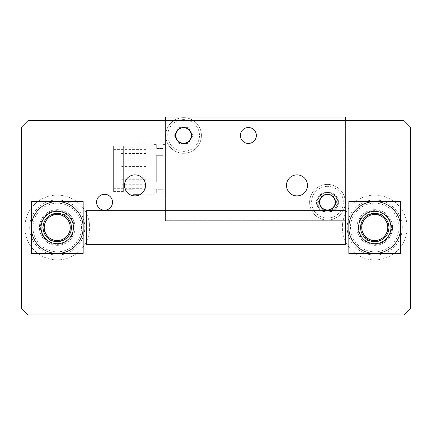<?xml version="1.0" encoding="UTF-8"?>
<svg xmlns="http://www.w3.org/2000/svg" width="432" height="432" viewBox="0 0 432 432"><rect width="100%" height="100%" fill="white"/><g stroke="black" fill="none" stroke-linecap="round" stroke-linejoin="round"><path stroke-width="0.32" stroke-dasharray="2.16 1.62" d="M400.68 253.422L348.84 253.422L348.84 201.582L400.68 201.582L400.68 253.422M363.307 216.049A16.2 16.2 0 0 1 390.96 227.502A16.2 16.2 0 0 1 359.791 233.701A16.2 16.2 0 0 1 363.307 216.049M83.16 253.422L31.32 253.422L31.32 201.582L83.16 201.582L83.16 253.422M45.787 216.049A16.2 16.2 0 0 1 73.44 227.502A16.2 16.2 0 0 1 42.271 233.701A16.2 16.2 0 0 1 45.787 216.049M392.58 227.502A17.82 17.82 0 0 1 357.372 231.412A17.82 17.82 0 0 1 372.794 209.79A17.82 17.82 0 0 1 392.58 227.502M374.76 211.302A16.2 16.2 0 0 1 388.789 235.602A16.2 16.2 0 0 1 360.731 235.602A16.2 16.2 0 0 1 374.76 211.302M374.76 199.962A27.54 27.54 0 0 1 398.612 241.272A27.54 27.54 0 0 1 350.908 241.272A27.54 27.54 0 0 1 374.76 199.962A27.54 27.54 0 0 0 350.908 241.272A27.54 27.54 0 0 0 398.612 241.272A27.54 27.54 0 0 0 374.76 199.962M382.244 214.542L367.276 214.542L359.797 227.502L367.276 240.462L382.244 240.462L389.723 227.502L382.244 214.542L389.723 227.502L382.244 240.462L367.276 240.462L359.797 227.502L367.276 214.542L382.244 214.542M75.06 227.502A17.82 17.82 0 0 1 39.852 231.412A17.82 17.82 0 0 1 51.435 210.654A17.82 17.82 0 0 1 75.06 227.502M57.24 211.302A16.2 16.2 0 0 1 71.269 235.602A16.2 16.2 0 0 1 43.211 235.602A16.2 16.2 0 0 1 57.24 211.302M57.24 199.962A27.54 27.54 0 0 1 81.092 241.272A27.54 27.54 0 0 1 33.388 241.272A27.54 27.54 0 0 1 57.24 199.962A27.54 27.54 0 0 0 33.388 241.272A27.54 27.54 0 0 0 81.092 241.272A27.54 27.54 0 0 0 57.24 199.962M64.724 214.542L49.756 214.542L42.277 227.502L49.756 240.462L64.724 240.462L72.203 227.502L64.724 214.542L72.203 227.502L64.724 240.462L49.756 240.462L42.277 227.502L49.756 214.542L64.724 214.542M191.565 135.486A7.965 7.965 0 0 1 179.615 142.387A7.965 7.965 0 0 1 179.615 128.585A7.965 7.965 0 0 1 191.565 135.486M183.6 117.666A17.82 17.82 0 0 1 199.033 144.396A17.82 17.82 0 0 1 168.167 144.396A17.82 17.82 0 0 1 183.6 117.666A17.82 17.82 0 0 0 168.167 144.396A17.82 17.82 0 0 0 199.033 144.396A17.82 17.82 0 0 0 183.6 117.666M188.276 127.386L178.924 127.386L174.247 135.486L178.924 143.586L188.276 143.586L192.953 135.486L188.276 127.386L192.953 135.486L188.276 143.586L178.924 143.586L174.247 135.486L178.924 127.386L188.276 127.386M165.456 117.018L345.6 117.018L345.6 220.698L165.456 220.698L165.456 117.018M327.456 184.41A17.82 17.82 0 0 0 312.023 211.14A17.82 17.82 0 0 0 342.889 211.14A17.82 17.82 0 0 0 327.456 184.41A17.82 17.82 0 0 1 342.889 211.14A17.82 17.82 0 0 1 312.023 211.14A17.82 17.82 0 0 1 327.456 184.41M410.4 127.062L410.4 308.502L403.92 314.982L28.08 314.982L21.6 308.502L21.6 127.062L28.08 120.582L403.92 120.582L410.4 127.062M345.6 244.35L86.4 244.35L86.4 210.654L345.6 210.654L345.6 244.35M165.456 120.582L165.456 220.698L345.6 220.698L345.6 213.381A32.4 32.4 0 0 0 342.36 227.502A32.4 32.4 0 0 1 390.96 199.444A32.4 32.4 0 0 1 390.96 255.56A32.4 32.4 0 0 1 342.36 227.502A32.4 32.4 0 0 0 386.575 257.672A32.4 32.4 0 0 0 398.542 205.502A32.4 32.4 0 0 0 345.6 213.381L345.6 120.582M51.435 210.654A17.82 17.82 0 0 0 45.549 240.953A17.82 17.82 0 0 0 74.731 230.899A17.82 17.82 0 0 0 51.435 210.654M24.84 227.502A32.4 32.4 0 0 0 73.44 255.56A32.4 32.4 0 0 0 73.44 199.444A32.4 32.4 0 0 0 24.84 227.502A32.4 32.4 0 0 1 73.44 199.444A32.4 32.4 0 0 1 73.44 255.56A32.4 32.4 0 0 1 24.84 227.502M286.497 185.382A10.503 10.503 0 0 0 302.254 194.481A10.503 10.503 0 0 0 302.254 176.283A10.503 10.503 0 0 0 286.497 185.382M124.497 185.382A10.503 10.503 0 0 0 140.254 194.481A10.503 10.503 0 0 0 140.254 176.283A10.503 10.503 0 0 0 124.497 185.382M335.421 202.23A7.965 7.965 0 0 1 323.471 209.131A7.965 7.965 0 0 1 323.471 195.329A7.965 7.965 0 0 1 335.421 202.23M240.435 135.486A7.965 7.965 0 0 0 252.385 142.387A7.965 7.965 0 0 0 252.385 128.585A7.965 7.965 0 0 0 240.435 135.486M96.579 202.23A7.965 7.965 0 0 0 108.529 209.131A7.965 7.965 0 0 0 108.529 195.329A7.965 7.965 0 0 0 96.579 202.23M380.565 244.35A17.82 17.82 0 0 0 386.451 214.051A17.82 17.82 0 0 0 357.269 224.105A17.82 17.82 0 0 0 380.565 244.35M319.032 117.018L273.672 117.018L319.032 117.083M165.456 193.158L165.456 144.558L165.456 193.158L163.015 193.158L163.015 189.27L163.015 193.158M113.616 191.538L113.616 146.178L113.616 191.538L123.336 191.538L123.336 146.178L123.336 191.538M113.616 168.858L113.616 188.298L113.616 168.858M123.336 189.918L123.336 147.798L123.336 189.918L125.528 189.918M133.056 189.918L133.056 147.798L133.056 189.918M133.056 175.057L133.056 194.778M153.792 194.778L153.792 142.938L153.792 194.778L139.698 194.778M153.792 193.158L153.792 144.558L153.792 193.158L156.281 193.158L156.281 189.27L163.015 189.27L156.281 189.27L156.281 193.158M163.015 182.045L163.015 155.671L156.281 155.671L156.281 182.045L163.015 182.045L156.281 182.045L156.281 155.671L163.015 155.671L163.015 182.045M163.015 148.446L163.015 144.558L163.015 148.446L156.281 148.446L156.281 144.558L156.281 148.446L163.015 148.446M156.281 155.671L156.281 182.045L156.281 155.671M146.016 168.858L146.016 149.418L146.016 168.858M146.016 155.72L146.016 157.988L146.016 155.72M146.016 181.996L146.016 184.264L146.016 181.996M120.096 155.72L120.096 156.044L120.096 155.72M120.096 168.858L120.096 169.182L120.096 168.858M120.096 181.996L120.096 182.32L120.096 181.996M322.78 210.33L318.103 202.23L322.78 194.13L332.132 194.13L336.809 202.23L332.132 210.33L322.78 210.33L332.132 210.33L336.809 202.23L332.132 194.13L322.78 194.13L318.103 202.23L322.78 210.33M333.126 210.908A9.72 9.72 0 0 0 333.126 193.552L328.752 192.51A9.72 9.72 0 0 1 338.472 202.23A9.72 9.72 0 0 1 328.752 211.95A9.806 9.806 0 0 1 326.16 211.95L321.786 210.908A9.72 9.72 0 0 1 321.786 193.552L326.16 192.51A9.806 9.806 0 0 1 328.752 192.51A9.806 9.806 0 0 0 326.16 192.51A9.72 9.72 0 0 0 316.44 202.23A9.72 9.72 0 0 0 326.16 211.95A9.806 9.806 0 0 0 328.752 211.95L333.126 210.908A10.368 10.368 0 0 0 333.126 193.552M327.456 192.51A9.72 9.72 0 0 1 333.428 209.898A9.72 9.72 0 0 1 318.265 205.389A9.72 9.72 0 0 1 327.456 192.51A9.72 9.72 0 0 0 317.736 202.23A9.72 9.72 0 0 0 327.456 211.95A9.72 9.72 0 0 0 337.176 202.23A9.72 9.72 0 0 0 327.456 192.51M374.76 210.654A16.848 16.848 0 0 0 360.169 235.926A16.848 16.848 0 0 0 389.351 235.926A16.848 16.848 0 0 0 374.76 210.654M374.76 203.202A24.3 24.3 0 0 0 353.716 239.652A24.3 24.3 0 0 0 395.804 239.652A24.3 24.3 0 0 0 374.76 203.202M57.24 210.654A16.848 16.848 0 0 0 42.649 235.926A16.848 16.848 0 0 0 71.831 235.926A16.848 16.848 0 0 0 57.24 210.654M57.24 203.202A24.3 24.3 0 0 0 36.196 239.652A24.3 24.3 0 0 0 78.284 239.652A24.3 24.3 0 0 0 57.24 203.202M183.6 119.61A15.876 15.876 0 0 0 169.852 143.424A15.876 15.876 0 0 0 197.348 143.424A15.876 15.876 0 0 0 183.6 119.61M122.04 155.72L122.04 153.452L122.04 155.72M122.04 168.858L122.04 166.59L122.04 168.858M122.04 181.996L122.04 184.264L122.04 181.996M327.456 186.354A15.876 15.876 0 0 0 313.708 210.168A15.876 15.876 0 0 0 341.204 210.168A15.876 15.876 0 0 0 327.456 186.354M321.786 193.552A10.368 10.368 0 0 0 321.786 210.908M123.336 146.178L113.616 146.178M133.056 147.798L123.336 147.798M153.792 142.938L133.056 142.938M165.456 144.558L163.015 144.558M156.281 144.558L153.792 144.558M113.616 188.298L146.016 188.298M113.616 149.418L146.016 149.418M146.016 153.452L122.04 153.452C120.868 153.576 120.22 154.224 120.096 155.396M146.016 157.988L122.04 157.988C120.868 157.864 120.22 157.216 120.096 156.044M146.016 166.59L122.04 166.59C120.868 166.714 120.22 167.362 120.096 168.534M146.016 171.126L122.04 171.126C120.868 171.002 120.22 170.354 120.096 169.182M146.016 179.728L122.04 179.728C120.868 179.852 120.22 180.5 120.096 181.672M146.016 184.264L122.04 184.264C120.868 184.14 120.22 183.492 120.096 182.32"/><path stroke-width="0.65" d="M374.76 211.302A16.2 16.2 0 0 0 359.791 233.701A16.2 16.2 0 0 0 386.213 238.955A16.2 16.2 0 0 0 374.76 211.302M374.76 213.316A14.186 14.186 0 0 0 362.475 234.592A14.186 14.186 0 0 0 387.045 234.592A14.186 14.186 0 0 0 374.76 213.316M348.84 227.502A25.92 25.92 0 0 0 374.76 253.422A25.92 25.92 0 0 0 400.68 227.502A25.92 25.92 0 0 0 374.76 201.582A25.92 25.92 0 0 0 348.84 227.502L348.84 201.582L400.68 201.582L400.68 253.422L348.84 253.422L348.84 227.502M57.24 211.302A16.2 16.2 0 0 0 42.271 233.701A16.2 16.2 0 0 0 68.693 238.955A16.2 16.2 0 0 0 57.24 211.302M57.24 213.316A14.186 14.186 0 0 0 44.955 234.592A14.186 14.186 0 0 0 69.525 234.592A14.186 14.186 0 0 0 57.24 213.316M31.32 227.502A25.92 25.92 0 0 0 57.24 253.422A25.92 25.92 0 0 0 83.16 227.502A25.92 25.92 0 0 0 57.24 201.582A25.92 25.92 0 0 0 31.32 227.502L31.32 201.582L83.16 201.582L83.16 253.422L31.32 253.422L31.32 227.502M374.76 214.483A13.019 13.019 0 0 1 386.035 234.014A13.019 13.019 0 0 1 363.485 234.014A13.019 13.019 0 0 1 374.76 214.483M57.24 214.483A13.019 13.019 0 0 1 68.515 234.014A13.019 13.019 0 0 1 45.965 234.014A13.019 13.019 0 0 1 57.24 214.483M183.6 127.753A7.733 7.733 0 0 1 191.333 135.486A7.733 7.733 0 0 1 183.6 143.219A7.733 7.733 0 0 1 175.867 135.486A7.733 7.733 0 0 1 183.6 127.753M410.4 127.062L410.4 308.502L403.92 314.982L28.08 314.982L21.6 308.502L21.6 127.062L28.08 120.582L403.92 120.582L410.4 127.062M345.6 244.35L86.4 244.35L86.4 210.654L345.6 210.654L345.6 244.35M307.503 185.382A10.503 10.503 0 0 1 297 195.885A10.503 10.503 0 0 1 286.497 185.382A10.503 10.503 0 0 1 297 174.879A10.503 10.503 0 0 1 307.503 185.382M145.503 185.382A10.503 10.503 0 0 1 135 195.885A10.503 10.503 0 0 1 124.497 185.382A10.503 10.503 0 0 1 135 174.879A10.503 10.503 0 0 1 145.503 185.382M335.421 202.23A7.965 7.965 0 0 1 323.471 209.131A7.965 7.965 0 0 1 323.471 195.329A7.965 7.965 0 0 1 335.421 202.23M256.365 135.486A7.965 7.965 0 0 1 248.4 143.451A7.965 7.965 0 0 1 240.435 135.486A7.965 7.965 0 0 1 248.4 127.521A7.965 7.965 0 0 1 256.365 135.486M191.565 135.486A7.965 7.965 0 0 1 179.615 142.387A7.965 7.965 0 0 1 179.615 128.585A7.965 7.965 0 0 1 191.565 135.486M112.509 202.23A7.965 7.965 0 0 1 104.544 210.195A7.965 7.965 0 0 1 96.579 202.23A7.965 7.965 0 0 1 104.544 194.265A7.965 7.965 0 0 1 112.509 202.23M165.456 120.582L165.456 117.018L345.6 117.018L345.6 120.582M133.056 189.918L125.528 189.918M139.698 194.778L133.056 194.778L133.056 175.057M327.456 194.497A7.733 7.733 0 0 1 335.189 202.23A7.733 7.733 0 0 1 327.456 209.963A7.733 7.733 0 0 1 319.723 202.23A7.733 7.733 0 0 1 327.456 194.497"/></g></svg>
